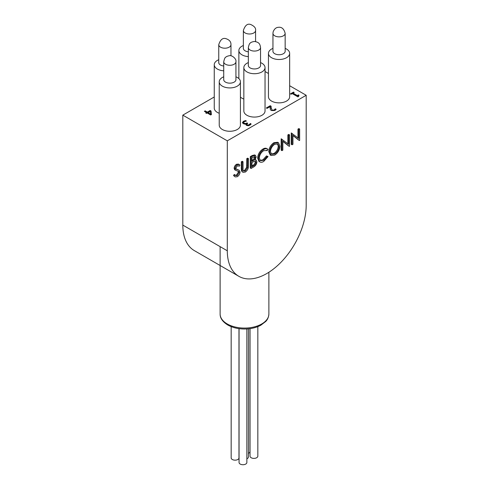 <?xml version="1.0" encoding="UTF-8"?>
<svg xmlns="http://www.w3.org/2000/svg" width="489" height="489" viewBox="0 0 489 489"><rect width="100%" height="100%" fill="white"/><g stroke="black" fill="none" stroke-linecap="round" stroke-linejoin="round"><path stroke-width="0.73" d="M246.847 124.469L247.251 125.215L248.271 125.416L249.231 125.086L250.258 123.858L250.973 124.267M249.934 124.084L250.258 123.491L251.157 124.01L249.897 125.184L248.21 125.746L246.48 125.398L245.9 124.567L246.236 123.906L244.916 124.127L243.308 123.705L242.446 122.562L243.418 121.327L245.527 120.557L246.425 121.076L244.2 121.724L243.595 122.476L244.231 123.246L245.521 123.558L247.055 122.928L247.758 123.332L246.811 124.292L247.251 124.848L248.271 125.056L249.934 124.084L249.934 124.45M247.055 122.928L247.44 123.515M243.595 122.776L244.231 123.607L245.521 123.919L247.055 123.295M245.527 120.557L245.949 121.168M242.446 122.928L243.418 121.694L245.527 120.924M246.236 123.906L245.924 124.756M250.258 123.491L250.258 123.858M250.209 123.521L250.209 123.882M291.102 94.23L290.46 93.864L293.541 92.085L294.182 92.458L293.039 93.118L297.263 95.557L298.412 94.897L298.987 95.233L298.565 96.492L297.911 96.871L292.22 93.588L291.102 94.23M298.247 96.192L298.308 96.639M298.192 96.37L298.192 96.009L298.565 96.492M298.412 94.897L298.687 95.422M297.263 95.557L297.263 95.923L298.412 95.263M293.039 93.118L297.263 95.923M293.541 92.085L293.865 92.635M290.772 94.041L293.541 92.445M274.934 109.359L275.246 108.778L276.144 109.298L274.91 110.447L271.291 110.532L270.356 109.615L270.148 106.596L267.049 108.387L266.322 107.965L270.209 105.716L271.108 106.235L271.102 107.99L272.104 110.007L273.21 110.288L274.934 109.359L274.934 109.719L275.246 109.139L275.955 109.548M270.148 106.596L270.099 108.069M275.246 108.778L275.246 109.139M275.197 108.802L275.197 109.163M271.077 107.464L272.104 110.373L273.21 110.648L274.934 109.719M270.209 105.716L271.089 106.59M266.633 108.142L270.209 106.082M210.496 113.925L210.148 111.278L208.027 112.867L210.496 114.292L208.027 112.507M206.462 113.405L205.783 113.014L206.535 112.58L204.365 111.327L205.178 110.862L207.348 112.109L210.136 110.502L211.028 111.015L211.456 114.524L210.68 114.97L207.214 112.971L206.462 113.405M211.028 111.015L211.413 114.548M210.136 110.502L211.028 111.382M207.348 112.109L207.348 112.476L210.136 110.869M205.178 110.862L207.348 112.476M204.683 111.51L205.178 111.223M206.535 112.58L206.101 113.197M272.954 48.38A10.599 6.119 0 0 0 268.455 53.38L268.455 96.743A10.599 6.119 0 0 0 279.054 102.861A10.599 6.119 0 0 0 289.653 96.743L289.653 53.38A10.599 6.119 0 0 0 286.548 49.053A10.599 6.119 0 0 0 285.154 48.38M248.339 62.592A10.599 6.119 0 0 0 243.84 67.592L243.84 110.954A10.599 6.119 0 0 0 254.439 117.073A10.599 6.119 0 0 0 265.038 110.954L265.038 67.592A10.599 6.119 0 0 0 261.933 63.264A10.599 6.119 0 0 0 260.545 62.592M223.724 76.804A10.599 6.119 0 0 0 219.225 81.804L219.225 125.16A10.599 6.119 0 0 0 229.824 131.278A10.599 6.119 0 0 0 240.423 125.16L240.423 81.804A10.599 6.119 0 0 0 237.324 77.476A10.599 6.119 0 0 0 235.93 76.804M240.423 97.06A10.599 6.119 0 0 0 243.84 99.053M218.754 59.719A10.599 6.119 0 0 0 214.255 64.725L214.255 108.081A10.599 6.119 0 0 0 219.225 113.265M214.255 96.987L182.807 115.141L227.299 140.832L306.193 95.282L289.653 85.734M268.455 73.497L265.038 71.522M272.954 50.825A6.137 3.545 0 0 0 279.054 54.737A6.137 3.545 0 0 0 285.154 50.825M268.455 53.38A10.599 6.119 0 0 0 279.054 59.499A10.599 6.119 0 0 0 289.653 53.38M243.369 47.953A6.137 3.545 0 0 0 248.339 51.803M243.369 45.508A10.599 6.119 0 0 0 238.87 50.514A10.599 6.119 0 0 0 248.339 56.596M248.339 65.037A6.137 3.545 0 0 0 254.439 68.949A6.137 3.545 0 0 0 260.545 65.037M243.84 67.592A10.599 6.119 0 0 0 254.439 73.711A10.599 6.119 0 0 0 265.038 67.592M218.754 62.164A6.137 3.545 0 0 0 223.724 66.015M214.255 64.725A10.599 6.119 0 0 0 223.724 70.807M223.724 79.242A6.137 3.545 0 0 0 229.824 83.154A6.137 3.545 0 0 0 235.93 79.242M219.225 81.804A10.599 6.119 0 0 0 229.824 87.922A10.599 6.119 0 0 0 240.423 81.804M182.807 115.141L182.807 225.093L227.299 250.784A55.783 32.207 120 0 0 238.858 276.322A55.783 32.207 120 0 0 281.841 261.377A55.783 32.207 120 0 0 306.193 205.233L306.193 95.282M227.299 250.784L227.299 140.832M237.287 175.551L239.219 172.501L238.864 171.59L235.472 170.184L234.916 168.766C235.075 167.012 235.881 165.661 237.348 164.707L239.28 164.561L239.977 165.117L239.176 166.278L238.577 165.832L237.251 165.936L235.802 168.21L236.45 169.304L239.097 170.172L240.099 172.006C239.897 174.035 238.962 175.6 237.287 176.718L235.197 176.914L233.497 175.502L234.329 174.445L235.839 175.618L237.287 175.551L236.493 175.093L238.43 172.049L238.033 171.095M235.46 175.313L236.493 175.093M234.677 169.726L235.649 170.313L234.677 169.726L234.127 168.314C234.28 166.56 235.093 165.203 236.56 164.255L238.491 164.102L239.28 164.561M239.176 166.278L238.247 165.704M235.661 168.852L239.097 170.172M241.334 168.662L241.334 161.786L242.22 161.278L243.009 161.731L243.051 170.044L243.577 171.113L245.331 170.899L244.543 170.447L246.67 167.299L246.774 158.65L247.654 158.136L248.443 158.595L248.443 165.471C248.638 168.118 247.617 170.313 245.38 172.042L242.972 172.36L241.511 170.961L241.334 168.662L242.122 169.121L242.122 162.244L241.334 161.786M243.265 170.789L244.543 170.447M242.972 172.36L241.511 170.961M251.101 168.448L250.313 167.99L250.313 156.602L252.238 155.496L254.677 154.927L255.466 155.38L256.157 156.963L255.02 160.044L256.181 160.147L256.914 161.859C256.688 164.09 255.637 165.771 253.767 166.908L251.101 168.448L251.101 157.061L253.027 155.948L255.466 155.38M255.301 159.646L256.181 160.147M258.895 161.339L259.683 161.792L258.43 158.454C258.742 154.579 260.515 151.59 263.742 149.469C265.515 148.436 266.951 148.399 268.039 149.371L267.269 150.502L263.681 150.673C261.04 152.409 259.586 154.86 259.317 158.02L260.484 160.673L263.742 160.27L267.269 156.339L268.039 156.572L263.748 161.437C262.128 162.409 260.771 162.531 259.683 161.792L258.895 161.339L257.642 157.996C257.954 154.127 259.726 151.132 262.948 149.017C264.726 147.978 266.163 147.947 267.251 148.913M260.124 160.41L262.954 159.817L266.481 155.887L268.039 156.572M271.053 155.471L270.264 155.013L268.773 151.694C269.036 147.886 270.741 144.885 273.889 142.702L277.654 142.281L278.443 142.733L279.928 146.107C279.647 149.927 277.923 152.916 274.757 155.08L271.053 155.471L269.561 152.146C269.824 148.338 271.536 145.343 274.677 143.155L278.443 142.733M289.335 146.376L282.831 141.187L282.831 150.129L281.951 150.636L281.163 150.184L281.163 138.797L288.651 144.347L288.651 135.38L287.862 134.927L288.748 134.414L289.537 134.872L289.537 146.26L288.547 145.918L282.831 141.358M287.862 143.717L287.862 134.927M299.445 140.532L292.948 135.343L292.948 144.286L292.061 144.799L291.273 144.341L291.273 132.953L298.761 138.503L298.761 129.542L297.972 129.09L298.858 128.576L299.647 129.029L299.647 140.416L298.657 140.08L292.948 135.52M297.972 137.874L297.972 129.09M182.807 225.093A55.783 32.207 120 0 0 194.359 250.631L238.858 276.322M298.761 129.542L299.647 129.029M292.061 144.799L292.061 133.411L291.273 132.953M288.651 135.38L289.537 134.872M281.951 150.636L281.951 139.249L281.163 138.797M274.72 144.298C272.122 146.064 270.698 148.509 270.441 151.633L271.621 154.255L274.72 153.931C277.342 152.195 278.785 149.756 279.042 146.614L277.862 143.968L274.72 144.298M269.561 152.146L268.773 151.694M274.677 143.155L273.889 142.702M279.042 146.614L278.253 146.162L277.452 143.797M271.254 153.986L273.932 153.479C276.554 151.743 277.996 149.304 278.253 146.162M274.72 153.931L273.932 153.479M263.742 149.469L262.948 149.017M266.774 148.54L268.039 149.371M258.43 158.454L257.642 157.996M267.269 156.339L266.481 155.887M263.742 160.27L262.954 159.817M266.945 150.276L266.584 150.105M251.988 157.715L251.988 161.37L252.581 161.022C254.048 160.38 254.946 159.206 255.27 157.495L254.903 156.608L251.988 157.715M251.988 162.537L251.988 166.767L253.247 166.04C254.757 165.368 255.686 164.145 256.028 162.366L255.533 161.291L254.414 161.266L251.988 162.537M251.101 157.061L250.313 156.602M252.581 161.022L251.988 160.679M251.792 160.569C253.259 159.927 254.158 158.748 254.482 157.036L254.414 156.529M255.27 157.495L254.482 157.036M251.988 165.857L252.458 165.588C253.968 164.909 254.897 163.687 255.24 161.914L255.075 161.168M253.247 166.04L252.458 165.588M256.028 162.366L255.24 161.914M242.299 171.419L242.122 169.121M245.331 170.899L247.458 167.751L247.562 159.102L246.774 158.65M247.562 159.102L248.443 158.595M247.458 167.751L246.67 167.299M242.122 162.244L243.009 161.731M235.197 176.914L233.497 175.502M237.776 169.677L236.988 169.218M237.348 164.707L236.56 164.255M234.916 168.766L234.127 168.314M238.473 171.309L238.076 171.132M239.219 172.501L238.43 172.049M234.286 175.961L235.117 174.903M239.06 328.651L239.06 462.466A3.906 2.256 0 0 0 240.203 464.061A3.906 2.256 0 0 0 244.457 464.55A3.906 2.256 0 0 0 246.866 462.466L246.866 328.95M250.026 328.639L250.026 456.133A3.906 2.256 0 0 0 251.169 457.728A3.906 2.256 0 0 0 255.423 458.217A3.906 2.256 0 0 0 257.837 456.133L257.837 326.628M248.406 453.37A3.906 2.256 0 0 0 249.94 451.579L249.94 328.651M231.163 326.628L231.163 457.912A3.906 2.256 0 0 0 232.306 459.501A3.906 2.256 0 0 0 236.566 459.99A3.906 2.256 0 0 0 238.974 457.912L238.974 328.639M246.866 458.816A3.906 2.256 0 0 0 248.406 457.019L248.406 328.828M249.231 124.719L249.231 125.086M248.271 125.056L248.271 125.416M247.251 124.848L247.251 125.215M246.701 123.136L246.701 123.503M245.521 123.558L245.521 123.919M244.231 123.246L244.231 123.607M243.418 121.327L243.418 121.694M274.237 109.988L274.237 110.355M273.21 110.288L273.21 110.648M272.104 110.007L272.104 110.373M271.102 107.99L271.102 108.356M253.027 155.948L252.238 155.496M247.562 165.924L246.774 165.471M272.954 33.338L273.131 31.871C274.28 28.998 275.992 27.482 278.259 27.323C281.695 26.809 283.993 28.82 285.154 33.338A6.1 3.521 180 0 1 285.093 33.839A6.1 3.521 180 0 1 278.62 36.852A6.1 3.521 180 0 1 272.954 33.338L272.954 51.565M248.339 47.604A6.1 3.521 180 0 1 248.339 47.549C248.968 44.652 249.641 43.148 250.344 43.05C250.692 42.396 252.031 41.877 254.347 41.479C259.726 42.152 260.05 44.762 260.545 47.549A6.1 3.521 180 0 1 254.488 51.07A6.1 3.521 180 0 1 248.339 47.604M260.539 47.494A6.1 3.521 180 0 1 260.545 47.549L260.545 65.77M223.785 62.262A6.1 3.521 180 0 1 223.724 61.761C224.39 58.802 225.062 57.305 225.729 57.262C226.107 56.651 227.324 56.131 229.372 55.709C231.566 54.884 236.7 58.68 235.93 61.761A6.1 3.521 180 0 1 230.264 65.275A6.1 3.521 180 0 1 223.785 62.262M243.54 31.296A6.1 3.521 180 0 1 243.369 30.471C245.093 25.281 247.562 23.301 250.784 24.542C254.408 26.192 256.004 28.166 255.576 30.471A6.1 3.521 180 0 1 250.191 33.967A6.1 3.521 180 0 1 243.54 31.296M219.011 45.691A6.1 3.521 180 0 1 218.754 44.682C220.398 39.493 222.892 37.519 226.236 38.765C229.512 39.921 231.083 41.895 230.961 44.682A6.1 3.521 180 0 1 225.741 48.166A6.1 3.521 180 0 1 219.011 45.691M227.263 323.956A24.377 14.077 0 0 0 253.828 327.007A24.377 14.077 0 0 0 268.877 314.005C268.571 318.749 266.144 321.004 265.778 321.432L260.802 325.24C256.175 327.703 250.784 328.963 244.628 329.018C238.137 328.993 232.501 327.648 227.727 324.977C222.568 321.731 220.032 318.07 220.123 314.005A24.377 14.077 0 0 0 227.263 323.956M246.811 124.652L246.811 124.292M271.071 107.641L271.071 107.28M238.87 50.514L238.87 78.613M285.154 33.338L285.154 51.565M248.339 47.549L248.339 65.77M223.724 61.761L223.724 79.982M235.93 61.761L235.93 79.982M243.369 30.471L243.369 48.692M255.576 30.471L255.576 41.583M218.754 44.682L218.754 62.904M230.961 44.682L230.961 55.795M220.123 246.639L220.123 314.005M268.877 272.257L268.877 314.005"/></g></svg>
